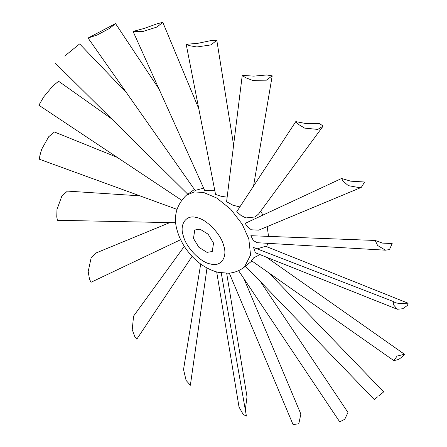 <?xml version="1.0" encoding="UTF-8"?>
<svg xmlns="http://www.w3.org/2000/svg" width="447" height="447" viewBox="0 0 447 447"><rect width="100%" height="100%" fill="white"/><g stroke="black" fill="none" stroke-linecap="round" stroke-linejoin="round"><path stroke-width="0.67" d="M200.005 229.166L208.134 234.206L213.549 243.09L212.241 251.521L207.011 252.365L198.881 247.325L193.467 238.441L194.775 230.009L200.005 229.166M109.727 28.317L115.549 23.607L88.07 38.023L97.172 34.989L109.727 28.317M64.698 56.065L79.644 43.918L126.937 93.211M181.543 200.195L38.878 105.224L43.672 96.971L52.796 86.003L58.596 81.265L111.879 118.991M176.973 209.358L39.509 159.272L39.766 156.087L41.649 149.292L48.689 136.754L54.428 131.982L117.634 157.534M175.766 222.735L57.462 220.293L56.763 216.924L56.981 209.464L61.904 195.926L67.441 191.104L140.168 195.859M180.633 239.698L90.987 282.292L89.501 279.163L88.182 271.608L91.154 257.723L95.809 253.069L169.86 222.589M192.087 256.349L136.793 339.161L134.815 336.703L132.239 329.635L133.575 316.096L184.315 246.347M226.679 273.285L247.018 396.796L245.297 409.798M243.933 278.649L300.865 414.078L298.814 423.711L293.081 424.65L229.294 273.134M260.612 281.806L347.973 412.458L344.738 419.308L339.698 421.823L238.569 270.653M377.542 396.869L374.268 399.529L245.09 265.775M268.742 272.765L383.694 391.879L378.615 395.992M393.846 360.634L398.573 359.505L403.082 356.17L404.479 354.264L397.126 356.036L393.846 360.634L251.482 260.685L253.795 257.735L258.316 255.483M257.126 248.873L265.619 246.269L408.122 303.222L398.461 303.357L395.5 302.748L393.338 301.518L393.349 304.619L397.254 309.257L402.686 308.754L407.569 305.357L408.122 303.222M389.466 249.588L392.187 243.554L382.492 243.101L375.217 240.464L377.614 245.498L385.437 250.186L389.466 249.588M360.215 187.79L361.282 187.405L364.618 182.002L350.778 181.18L341.592 178.482L343.117 181.175L348.325 185.645L360.215 187.79M323.147 126.043L319.532 123.612L306.424 123.646L295.785 121.612L298.222 124.244L304.614 128.11L317.8 129.418L323.147 126.043L258.601 213.979L255.131 216.957L245.895 217.94L241.05 215.476L236.754 211.699M266.362 80.181L272.206 75.845L266.703 74.973L253.773 76.135L242.246 75.381L245.319 77.555L252.432 80.326L266.362 80.181M210.95 44.901L216.806 40.308L210.8 40.616L197.976 43.298L186.187 44.309L189.55 45.689L196.876 46.969L210.95 44.901M156.975 27.032L162.809 22.35L156.858 23.859L144.498 28.345L133.066 31.43L143.375 31.335L156.975 27.032M194.451 189.478L186.231 195.305L194.244 191.931L203.67 192.489L216.812 198.06L230.764 209.297L242.173 224.131L248.823 238.91L250.555 255.058L244.453 267.004L251.885 260.97M203.636 188.126L195.121 190.433L88.07 38.023M214.845 190.724L204.715 190.528L133.066 31.43M266.652 246.688L267.809 243.291M268.552 236.429L267.166 226.601M262.897 215.197L260.724 211.079M397.254 309.257L255.393 252.79L253.578 247.493L393.338 301.518M385.437 250.186L257.221 242.71L253.371 240.57L250.856 235.703L375.217 240.464M361.282 187.405L258.735 230.155L251.387 229.803L247.895 227.193L245.101 223.388L341.592 178.482M239.927 206.911L233.01 205.257L226.59 201.731M227.171 197.177L221.069 196.255L215.56 194.439M221.243 272.927L246.414 416.101L243.196 414.442L239.022 407.021L216.694 271.972M207 268.021L190.366 385.269L186.108 380.436L183.538 369.473L200.697 264.004M196.501 217.566C186.254 214.225 179.057 224.428 183.421 236.111C185.991 247.381 200.887 262.702 210.515 263.965C220.762 267.306 227.959 257.103 223.595 245.42C221.025 234.15 206.128 218.829 196.501 217.566M159.288 89.45L115.549 23.607M266.351 257.126L404.479 354.264M266.608 236.318L268.206 236.418M382.096 243.045L392.187 243.554M253.505 186.338L272.206 75.845M233.664 145.582L216.806 40.308M198.982 109.202L162.809 22.35M186.231 195.305C176.118 205.374 173.118 217.164 177.235 230.663C179.487 238.575 183.399 245.956 188.98 252.801C197.222 262.886 206.955 269.401 218.181 272.352L228.372 273.212C234.373 272.804 239.737 270.737 244.453 267.004M215.555 194.423L186.187 44.309M226.59 201.714L242.246 75.381M236.754 211.694L295.785 121.612M187.706 194.143L55.612 63.446"/></g></svg>
